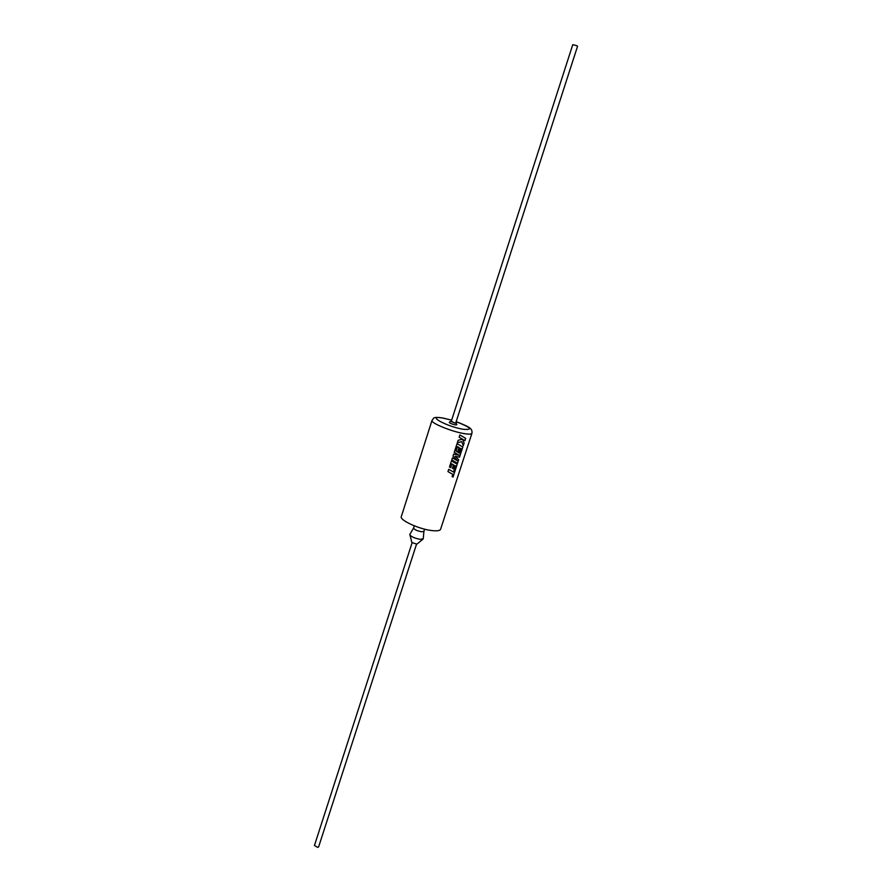 <?xml version="1.0" encoding="UTF-8"?>
<svg xmlns="http://www.w3.org/2000/svg" width="892" height="892" viewBox="0 0 892 892"><rect width="100%" height="100%" fill="white"/><g stroke="black" fill="none" stroke-linecap="round" stroke-linejoin="round"><path stroke-width="1.34" d="M447.974 471.612L452.802 474.343L452.088 476.529L453.036 477.053L455.288 470.162L457.217 464.219L451.452 460.908L449.479 466.984L450.683 467.676L451.91 463.885L453.493 464.788L452.367 468.233L453.437 468.835L454.552 465.39L455.544 465.958L453.549 472.058L448.709 469.326L447.974 471.612L452.322 474.076M451.765 459.938L457.54 463.26L458.678 459.737L455.154 456.28L459.514 457.206L460.629 453.783L456.057 451.118L457.518 446.647L459.09 447.561L457.964 451.029L459.034 451.642L460.16 448.185L461.153 448.765L459.949 452.434L460.885 452.98L462.825 447.037L457.061 443.636L454.229 452.344L459.469 455.388L453.693 454.006L452.991 456.158L457.696 460.93L452.422 457.897L451.765 459.938L455.466 462.067M457.473 463.227L458.622 459.714L455.11 456.258L459.447 457.172L460.562 453.749L458.042 452.277M457.696 460.93L456.035 459.971M454.229 452.344L457.529 454.262M456.102 451.151L457.563 446.669L459.09 447.561M460.829 452.946L462.758 447.003L459.859 445.286M459.135 437.236L462.524 439.243L458.153 440.269L457.351 442.733L461.744 441.64L463.238 445.766L464.108 443.112L462.692 439.355L464.899 440.67L465.646 438.362L459.882 434.928L459.135 437.236L461.632 438.708M464.843 440.626L465.591 438.34L462.234 436.322M411.814 542.492L409.841 534.364L413.598 528.075C414.379 529.647 417.088 530.896 421.726 531.788L423.912 531.309M409.796 534.832C411.524 536.906 415.059 538.411 420.4 539.359L423.265 538.701L423.912 531.364M411.825 542.537L416.91 544.142M416.497 544.276L318.645 846.82L317.63 847.389L314.452 845.471L412.071 542.849M576.789 45.682L577.57 46.217L455.712 423.009L454.808 423.031L451.196 421.548L572.764 44.667L576.789 45.682M451.285 421.269L455.143 423.221L456.269 423.109L455.801 422.73M450.65 421.336L449.267 422.317C449.546 423.131 451.564 424.001 455.299 424.915L456.827 424.759L456.28 423.154M471.935 433.322L440.603 529.224C440.012 530.651 437.303 531.119 432.464 530.64C419.753 529.491 399.281 520.159 401.322 516.535L432.007 420.422C430.334 422.864 451.397 431.572 464.052 433.59C468.858 434.393 471.489 434.304 471.935 433.322C472.325 428.784 471.188 427.558 456.158 421.626M457.351 442.733L461.744 441.64M452.367 468.233L453.437 468.835M449.479 466.984L450.728 467.698L451.954 463.918L453.493 464.788M463.204 445.654L464.108 443.112M464.041 443.079L462.692 439.355M458.979 451.608L460.16 448.185M453.493 472.035L452.935 471.723M452.98 477.019L457.217 464.219M457.161 464.197L455.199 463.06M453.381 468.802L454.552 465.39M442.8 417.991L451.642 420.165L443.112 418.114C425.194 414.635 445.989 426.409 463.126 429.275C473.429 430.134 471.11 427.591 456.147 421.671M423.901 531.398L424.625 529.168M416.876 544.165L423.02 539.102M442.599 417.947C431.505 416.497 434.192 418.526 432.007 420.422M413.598 528.075L414.312 525.845"/></g></svg>
